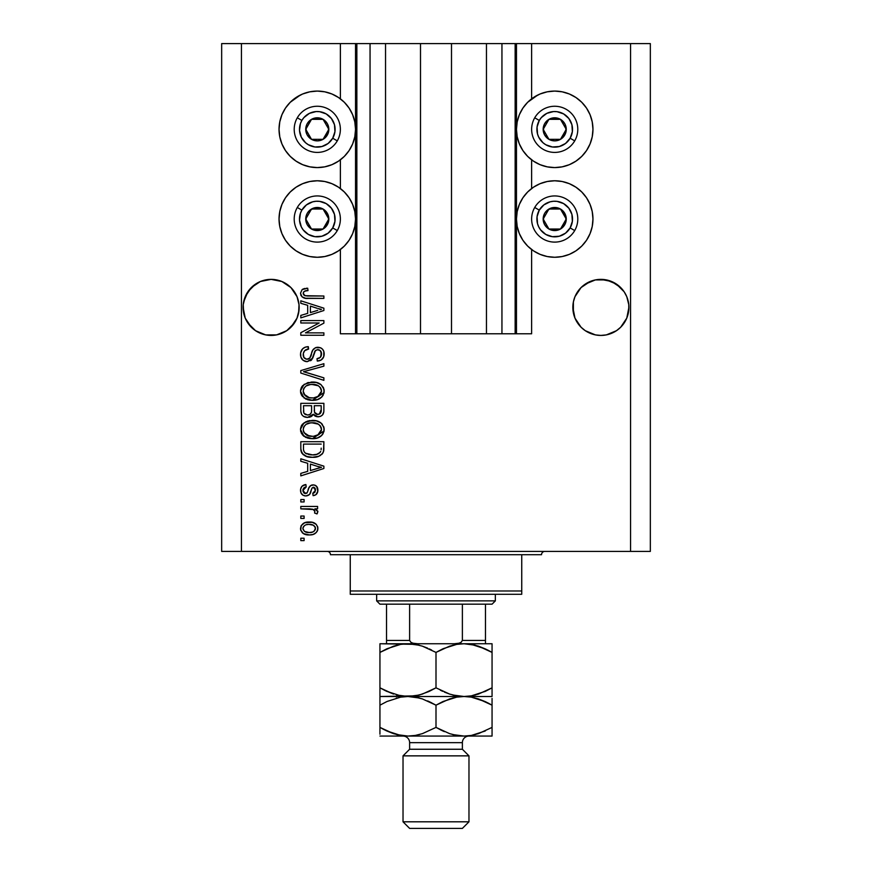 <?xml version="1.0" encoding="UTF-8"?>
<svg xmlns="http://www.w3.org/2000/svg" width="872" height="872" viewBox="0 0 872 872"><rect width="100%" height="100%" fill="white"/><g stroke="black" fill="none" stroke-linecap="round" stroke-linejoin="round"><path stroke-width="1.31" d="M356.757 333.78L340.374 333.78L340.374 249.523L340.374 333.78L355.536 333.78L355.536 43.6L340.374 43.6L340.374 98.83L340.374 43.6L241.446 43.6L241.446 551.409L630.554 551.409L630.554 43.6L516.464 43.6L516.464 333.78L515.145 333.78L515.145 43.6L451.5 43.6L451.5 333.78L420.5 333.78L420.5 43.6L356.855 43.6L356.855 333.78L355.536 333.78L355.536 43.6L356.855 43.6L356.855 333.78L370.055 333.78L370.055 43.6L370.055 333.78L385.544 333.78L385.544 43.6L385.544 333.78L420.5 333.78L420.5 43.6L451.5 43.6L451.5 333.78L486.456 333.78L486.456 43.6L486.456 333.78L501.945 333.78L501.945 43.6L501.945 333.78L515.145 333.78L356.855 333.78M340.374 188.526L340.374 159.838L340.374 188.526M356.757 43.6L241.446 43.6L241.446 551.409L221.662 551.409L221.662 43.6L221.662 551.409L650.338 551.409L630.554 551.409L630.554 43.6L650.338 43.6L650.338 551.409L650.338 43.6L531.626 43.6L531.626 98.83L531.626 43.6L515.145 43.6L515.145 333.78M515.243 43.6L516.464 43.6L516.464 333.78L531.626 333.78L531.626 249.523L531.626 333.78L515.243 333.78M531.626 188.526L531.626 159.838L531.626 188.526M515.145 43.6L356.855 43.6M299.02 310.149L297.025 318.127L294.431 322.967L286.703 330.706L281.852 333.289L276.598 334.892L265.655 334.892L255.55 330.706L251.31 327.218L245.228 318.127L243.637 312.863L243.234 304.655L245.228 296.676L243.637 301.93L247.822 291.826L245.228 296.676L251.31 287.575L247.822 291.826L255.55 284.098L251.31 287.575L260.401 281.503L255.55 284.098L260.401 281.503L271.127 279.367L281.852 281.503L286.703 284.098L281.852 281.503L290.943 287.575L297.025 296.676L299.02 304.655L298.616 312.863L297.025 318.127L290.943 327.218L286.703 330.706L276.598 334.892L265.655 334.892L260.401 333.289L255.55 330.706L247.822 322.967L245.228 318.127L243.103 307.402A28.024 28.024 0 0 1 271.127 279.367A28.024 28.024 0 0 1 299.151 307.402L298.998 310.367M611.599 281.503L606.345 279.912L616.449 284.098L611.599 281.503L620.69 287.575L624.178 291.826L626.772 296.676L628.767 304.655L628.767 310.149L626.772 318.127L620.69 327.218L616.449 330.706L606.345 334.892L600.873 335.426L595.402 334.892L585.297 330.706L581.057 327.218L574.975 318.127L572.85 307.402A28.024 28.024 0 0 1 600.873 279.367A28.024 28.024 0 0 1 628.897 307.402L626.772 318.127L620.69 327.218L616.449 330.706L606.345 334.892L600.873 335.426L595.402 334.892L585.297 330.706L581.057 327.218L574.975 318.127L573.384 312.863L573.384 301.93L574.975 296.676L573.384 301.93L574.975 296.676L581.057 287.575L577.569 291.826L581.057 287.575L590.148 281.503A28.024 28.024 0 0 0 590.115 281.514L585.297 284.098L595.402 279.912L606.345 279.912A28.024 28.024 0 0 0 606.345 279.912L600.873 279.367L611.599 281.503L616.449 284.098A28.024 28.024 0 0 0 616.428 284.076M616.449 284.098L624.178 291.826A28.024 28.024 0 0 0 624.167 291.815M595.445 279.901A28.024 28.024 0 0 0 595.402 279.912L600.873 279.367M572.98 304.655L573.384 301.93M624.178 291.826L626.772 296.676M286.703 284.098L290.943 287.575L297.025 296.676M533.457 97.533L540.073 93.991L547.245 91.822L554.712 91.08A38.248 38.248 0 0 1 592.96 129.339A38.248 38.248 0 0 1 554.712 167.588A38.248 38.248 0 0 1 516.464 129.339A38.248 38.248 0 0 1 554.712 91.08L562.168 91.822L569.351 93.991L575.956 97.533L581.755 102.286L586.518 108.084L590.05 114.701L592.23 121.873L592.96 129.339L592.23 136.795L590.05 143.967L586.518 150.584L581.755 156.382L575.956 161.135L569.351 164.677L562.168 166.846L554.712 167.588L547.245 166.846L540.073 164.677L533.457 161.135L527.658 156.382L522.906 150.584L519.374 143.967L517.194 136.795L516.464 129.339L517.194 121.873L519.374 114.701L522.906 108.084L527.658 102.286L537.784 95.026M554.712 257.273A38.248 38.248 0 0 1 516.464 219.025A38.248 38.248 0 0 1 554.712 180.776L562.168 181.507L569.351 183.687L575.956 187.218L581.755 191.982L586.518 197.77L590.05 204.386L592.23 211.558L592.96 219.025L592.23 226.491L590.05 233.663L586.518 240.28L581.755 246.078L575.956 250.831L569.351 254.362L562.168 256.542L554.712 257.273L547.245 256.542L540.073 254.362L533.457 250.831L527.658 246.078L522.906 240.28L519.374 233.663L517.194 226.491L516.464 219.025L517.194 211.558L519.374 204.386L522.906 197.77L527.658 191.982L533.457 187.218L540.073 183.687L547.245 181.507L554.712 180.776A38.248 38.248 0 0 1 592.96 219.025A38.248 38.248 0 0 1 554.712 257.273L549.72 256.946M296.044 97.533L302.649 93.991L309.833 91.822L317.288 91.08A38.248 38.248 0 0 1 355.536 129.339A38.248 38.248 0 0 1 317.288 167.588A38.248 38.248 0 0 1 279.04 129.339A38.248 38.248 0 0 1 317.288 91.08L324.755 91.822L331.927 93.991L338.543 97.533L344.342 102.286L349.094 108.084L352.626 114.701L354.806 121.873L355.536 129.339L354.806 136.795L352.626 143.967L349.094 150.584L344.342 156.382L338.543 161.135L331.927 164.677L324.755 166.846L317.288 167.588L309.833 166.846L302.649 164.677L296.044 161.135L290.245 156.382L285.482 150.584L281.95 143.967L279.77 136.795L279.04 129.339L279.77 121.873L281.95 114.701L285.482 108.084L290.245 102.286L300.371 95.026M317.288 257.273A38.248 38.248 0 0 1 279.04 219.025A38.248 38.248 0 0 1 317.288 180.776L324.755 181.507L331.927 183.687L338.543 187.218L344.342 191.982L349.094 197.77L352.626 204.386L354.806 211.558L355.536 219.025L354.806 226.491L352.626 233.663L349.094 240.28L344.342 246.078L338.543 250.831L331.927 254.362L324.755 256.542L317.288 257.273L309.833 256.542L302.649 254.362L296.044 250.831L290.245 246.078L285.482 240.28L281.95 233.663L279.77 226.491L279.04 219.025L279.77 211.558L281.95 204.386L285.482 197.77L290.245 191.982L296.044 187.218L302.649 183.687L309.833 181.507L317.288 180.776A38.248 38.248 0 0 1 355.536 219.025A38.248 38.248 0 0 1 317.288 257.273L312.296 256.946M620.69 327.218L616.449 330.706L611.599 333.289L616.449 330.706L620.69 327.218L626.772 318.127L628.363 312.863L626.772 318.127M290.943 327.218L286.703 330.706L281.852 333.289L286.703 330.706L290.943 327.218L297.025 318.127L298.616 312.863L297.025 318.127M300.807 322.989L319.174 322.989L300.807 322.989L300.807 320.591L323.883 320.591L323.883 323.141L305.483 332.875L323.883 332.875L323.883 335.273L300.807 335.273L300.807 332.712L319.174 322.989L300.807 332.712L300.807 335.273L323.883 335.273L323.883 332.875L305.483 332.875L323.883 323.141L323.883 320.591L300.807 320.591L300.807 322.989L300.807 320.591L323.883 320.591L323.883 323.141M307.227 361.662L303.293 360.452L300.884 357.139L300.611 352.844L302.649 348.778L305.265 347.176L308.296 346.664L308.601 349.062L304.688 350.653L303.293 353.52L303.892 357.498L306.726 359.242L309.778 358.087L312.797 350.086L315.49 347.71L320.395 347.721L322.52 349.182L323.817 351.405L323.763 356.703L321.256 359.94L317.288 361.062L316.994 358.665L320.307 357.378L321.485 353.64L320.057 350.413L317.179 349.705L314.879 351.231L311.838 359.591L307.227 361.662L312.743 358.098L315.468 350.424L317.811 349.661C320.307 349.977 321.528 351.438 321.485 354.043C321.376 356.91 319.882 358.447 316.994 358.665L317.288 361.062C321.67 360.714 323.97 358.359 324.188 353.967C324.035 349.846 321.921 347.612 317.866 347.263C314.247 347.666 312.132 349.737 311.522 353.498C311.293 356.615 309.833 358.545 307.151 359.264C304.492 358.926 303.173 357.367 303.205 354.599C303.412 351.22 305.211 349.378 308.601 349.062L308.296 346.664C303.402 346.958 300.807 349.53 300.502 354.392C300.633 358.806 302.867 361.226 307.227 361.662M307.14 372.715L323.883 377.849L323.883 380.334L300.807 373.063L300.807 370.589L323.883 363.689L323.883 366.153L303.5 371.701L323.883 377.849L323.883 380.334L323.883 377.849L303.5 371.701L323.883 366.153L323.883 363.689L300.807 370.589L300.807 373.063L300.807 370.589L323.883 363.689L323.883 366.153L305.582 371.189M300.502 391.179L302.606 385.697L307.892 382.579L316.274 382.459L321.07 384.694L323.937 389.086L323.926 393.272L321.703 397.109L317.484 399.583L311.228 400.303L305.919 399.082L301.407 395.027L300.502 391.179L304.034 397.981L312.318 400.324C319.032 400.499 322.989 397.458 324.188 391.201C322.956 384.814 318.901 381.762 312.045 382.045L304.121 384.378L300.524 390.678M300.502 429.558L302.606 424.065L307.892 420.958L316.274 420.827L321.07 423.062L323.937 427.454L323.926 431.64L321.703 435.477L317.484 437.951L311.228 438.671L305.919 437.461L301.407 433.395L300.502 429.558L304.034 436.349L312.318 438.703C319.032 438.867 322.989 435.826 324.188 429.569C322.956 423.182 318.901 420.13 312.045 420.413L304.121 422.746L300.524 429.057M300.807 461.277L307.696 463.294L300.807 461.277L300.807 458.781L323.883 466.16L323.883 468.493L300.807 475.872L300.807 473.376L307.696 471.36L307.696 463.294L307.696 471.36L300.807 473.376L300.807 475.872L323.883 468.493L323.883 466.16L300.807 458.781L300.807 461.277L300.807 458.781L323.883 466.16L323.883 468.493L300.807 475.872L300.807 473.376M304.099 540.618L300.807 540.618L300.807 538.22L304.099 538.22L304.099 540.618L304.099 538.22L300.807 538.22L300.807 540.618L300.807 538.22L304.099 538.22L304.099 540.618L300.807 540.618L304.099 540.618M335.328 95.604L338.543 97.533M309.375 534.928L303.412 533.61L300.687 530.013L301.254 525.565L304.71 522.731L312.22 522.306L316.231 524.345L317.713 526.971L317.713 529.969L316.264 532.552L313.081 534.449L309.375 534.928C314.203 535.125 317.037 532.977 317.888 528.476C317.016 523.919 314.116 521.772 309.2 522.034C304.295 521.783 301.396 523.93 300.502 528.476C301.407 533.086 304.372 535.234 309.375 534.928L309.364 534.928M304.099 518.437L300.807 518.437L300.807 516.039L304.099 516.039L304.099 518.437L304.099 516.039L300.807 516.039L300.807 518.437L300.807 516.039L304.099 516.039L304.099 518.437L300.807 518.437L304.099 518.437M313.658 509.553L300.807 508.845L300.807 506.447L317.593 506.447L317.593 508.845L314.912 508.845L317.822 511.134L316.994 513.935L314.596 513.041L314.857 511.025L313.996 509.76L309.505 508.845L312.939 509.27L314.89 511.417L314.596 513.041L316.994 513.935L317.888 511.679L314.912 508.845L317.593 508.845L317.593 506.447L300.807 506.447L300.807 508.845L300.807 506.447L317.593 506.447L317.593 508.845M304.099 501.945L300.807 501.945L300.807 499.547L304.099 499.547L304.099 501.945L304.099 499.547L300.807 499.547L300.807 501.945L300.807 499.547L304.099 499.547L304.099 501.945L300.807 501.945L304.099 501.945M305.919 495.95L303.173 495.318L301.014 492.985L300.578 489.192L301.952 486.282L305.898 484.56L306.203 486.958L303.783 487.993L302.9 490.446L303.739 492.844L305.505 493.552L307.129 492.887L309.004 487.721L310.781 485.497L314.105 484.952L316.689 486.423L317.822 491.198L315.947 494.686L313.092 495.656L312.797 493.258L314.803 492.364L315.49 490.271L314.803 487.862L313.168 487.285L311.936 488.222L309.582 494.478L305.919 495.95C308.961 495.688 310.683 493.934 311.086 490.707L312.045 488.015L313.44 487.263L315.49 490.271L312.797 493.258L313.092 495.656C316.231 495.209 317.833 493.389 317.888 490.184C317.844 486.958 316.253 485.181 313.103 484.865C310.083 485.453 308.361 487.404 307.958 490.751L307.031 493.007L305.505 493.552L302.9 490.446L306.203 486.958L305.898 484.56C302.475 484.996 300.677 486.903 300.502 490.282C300.633 493.803 302.431 495.688 305.919 495.95M300.807 448.502C301.745 454.77 305.636 457.702 312.47 457.288L306.726 456.481L302.104 453.451L300.84 449.538L300.807 441.701L323.883 441.701L323.806 450.05L322.738 453.331L318.869 456.22L312.47 457.288C317.386 457.658 321.049 455.86 323.458 451.87L323.883 441.701L300.807 441.701L300.807 448.502L300.807 441.701L323.883 441.701M300.807 410.429C300.84 414.898 303.096 417.219 307.576 417.416L303.576 416.413L301.614 414.483L300.818 411.126L300.807 403.322L323.883 403.322L323.828 411.693L322.455 414.996L320.46 416.358L317.364 416.772L314.705 415.802L313.244 414.244L310.923 416.707L307.576 417.416L313.244 414.244L318.084 416.816C321.932 416.467 323.861 414.363 323.883 410.483L323.883 403.322L300.807 403.322L300.807 410.429L300.807 403.322L323.883 403.322L323.872 411.094M300.807 303.303L307.696 305.309L300.807 303.303L300.807 300.807L323.883 308.176L323.883 310.508L300.807 317.888L300.807 315.402L307.696 313.375L307.696 305.309L307.696 313.375L300.807 315.402L300.807 317.888L323.883 310.508L323.883 308.176L300.807 300.807L300.807 303.303L300.807 300.807L323.883 308.176L323.883 310.508L300.807 317.888L300.807 315.402M300.502 293.188L302.137 289.58L307.696 288.218L308.001 290.616L304.96 291.041L303.467 292.185L303.314 294.082L304.241 295.346L307.26 296L323.883 296.011L323.883 298.409L305.571 298.235L301.941 296.785L300.502 293.188C301.287 297.134 303.859 298.867 308.219 298.409L323.883 298.409L323.883 296.011L304.949 295.695L303.205 293.297C303.903 291.215 305.505 290.311 308.001 290.616L307.696 288.218L302.137 289.58L300.502 293.188L301.113 295.75M241.446 43.6L221.662 43.6L241.446 43.6M285.482 240.28L281.95 233.663M279.77 226.491L279.04 219.025L279.77 211.558M279.77 136.795L279.04 129.339L279.77 121.873M592.23 211.558L592.96 219.025L592.23 226.491M590.05 233.663L586.518 240.28M569.351 93.991L575.956 97.533M590.05 114.701L592.23 121.873L592.96 129.339L592.23 136.795M300.938 526.208L301.254 525.576M301.254 525.565L303.358 523.396M306.214 522.306L307.685 522.099M309.2 522.034L309.963 522.056M313.397 522.622L314.149 522.906M315.043 523.385L316.231 524.345M317.582 526.525L317.855 527.724M317.855 529.228L317.157 531.353L315.108 533.522M317.713 529.991L317.463 530.732M314.498 533.882L313.778 534.209M311.925 534.721L310.868 534.852M308.601 534.907L306.279 534.656M304.786 534.264L304.197 534.024M303.423 533.62L302.192 532.65M300.851 530.568L300.687 530.023M300.677 529.98L300.546 529.293M313.789 534.198L314.465 533.893M310.225 524.464L309.211 524.432C312.536 524.148 314.628 525.478 315.49 528.421C314.683 531.44 312.59 532.803 309.211 532.53L312.634 532.029M304.622 531.462L309.211 532.53C305.876 532.803 303.772 531.484 302.9 528.541L304.284 531.212M306.519 524.704L308.154 524.464M314.923 526.601L315.272 527.244M314.334 531.004L315.457 527.909L313.615 525.391M314.116 525.751L312.852 524.999M313.244 525.184L309.211 524.432C305.81 524.148 303.718 525.511 302.9 528.541L302.944 529.053M312.318 532.138L314.051 531.255M313.299 531.746L315.141 529.936M304.23 525.794L302.933 528.018M317.343 513.434L316.994 513.935L314.596 513.041L314.89 511.417L314.596 513.041M300.807 508.845L309.505 508.845M303.783 485.115L303.194 485.377M303.816 485.094L304.818 484.778M305.898 484.56L306.203 486.958L304.884 487.274M304.295 487.568L302.987 491.372M304.753 493.454L305.919 493.53M302.9 490.446L304.611 493.41L307.206 492.756M308.263 489.759L308.525 488.963M309.495 486.761L310.29 485.857M309.004 487.721L310.781 485.497L313.103 484.865M311.369 485.192L312.198 484.941M315.075 485.235L315.958 485.737M316.689 493.977L315.969 494.675M315.054 495.176L314.094 495.47M313.092 495.656L312.797 493.258L313.876 492.996M314.814 492.353L315.413 489.247M315.304 488.789L314.803 487.862M313.942 487.328L313.015 487.306M313.44 487.263L311.882 488.32M311.838 488.44L311.446 489.53M311.358 489.813L311.904 488.287M310.781 491.677L310.487 492.571M304.818 495.874L304.274 495.754M302.628 494.98L301.385 493.683M302.682 485.682L301.952 486.282M301.93 494.359L303.151 495.307M311.086 490.707L311.577 489.148M302.944 489.781L303.096 489.127M320.384 467.12L317.114 466.258L321.485 467.327L320.122 467.665M310.399 464.078L317.114 466.258L310.399 464.078L310.399 470.564L310.399 464.078M316.743 468.635L310.399 470.564L321.485 467.327L316.743 468.635L321.485 467.327L320.373 467.12M323.785 450.257L323.686 450.977M322.727 453.353L321.67 454.53M320.318 455.511L318.89 456.209M318.847 456.23L316.776 456.863M315.762 457.048L314.149 457.233M311.25 457.255L310.443 457.201M309.571 457.102L305.516 456.012M306.737 456.481L305.952 456.198M302.104 453.451L301.767 452.906M301.592 452.568L301.243 451.663M301.211 451.587L300.971 450.562M300.949 450.421L300.84 449.56M302.791 454.236L303.587 454.901M323.872 448.993L323.883 448.197M321.103 449.799L321.19 448.143M320.1 452.405L320.733 451.413C318.727 454.05 315.991 455.217 312.503 454.89L317.157 454.268L320.1 452.405L316.58 454.443M305.418 453.189L312.503 454.89L308.208 454.399M306.454 453.789L306.868 453.963C304.415 452.884 303.293 450.966 303.5 448.208L303.5 444.099L321.19 444.099L303.5 444.099L303.5 448.208M303.685 450.301L303.947 451.249M308.928 454.563L309.822 454.715M304.143 451.729L305.658 453.364M305.69 421.808L309.952 420.544M314.236 420.511L316.242 420.827M320.297 422.484L321.07 423.062M321.823 423.748L322.368 424.37M324.122 428.468L323.599 426.43M312.318 438.703L324.079 430.932M310.149 438.583L307.467 438.038M305.941 437.461L305.342 437.177M304.034 436.349L303.249 435.717M302.519 434.986L300.731 431.564M300.709 431.487L300.578 430.724M300.578 428.392L301.418 425.71M301.45 425.656L302.388 424.315M314.411 438.594L315.446 438.453M318.465 437.591L320.983 436.109M321.615 435.564L323.152 433.58M320.384 433.046L321.485 429.591L320.209 425.765L318.356 424.152L312.002 422.811C317.332 422.44 320.493 424.697 321.485 429.591L317.604 435.302L319.174 434.354L313.724 436.251M304.012 432.599L307.031 435.302L312.394 436.305C307.227 436.567 304.165 434.311 303.205 429.536L304.012 432.599L309.211 436.011L307.391 435.455M306.116 424.315L303.979 426.572L303.205 429.536C304.099 424.904 307.031 422.658 312.002 422.811L309.505 423.018M306.083 424.337L310.454 422.887L307.009 423.803M303.391 431.117L303.641 431.858M303.979 426.572L303.641 427.247M323.828 411.726L323.741 412.303M323.163 414.037L322.477 414.985M322.411 415.05L320.482 416.347M320.449 416.358L318.694 416.783M316.634 416.653L315.37 416.195M313.658 414.821L313.244 414.244M312.83 415.028L312.318 415.682M312.307 415.682L311.086 416.62M309.963 417.089L309.32 417.252M306.181 417.317L304.851 417.001M304.622 416.914L303.598 416.424M303.554 416.402L301.625 414.505M300.873 411.813L300.818 411.148M306.89 417.394L307.576 417.416M314.705 415.802L315.315 416.173M311.598 410.145L311.598 410.145C311.795 413.132 310.454 414.756 307.565 415.018C310.454 414.756 311.795 413.132 311.598 410.145L311.598 405.72L311.598 410.145M311.533 411.508L311.587 410.603M305.026 414.374L307.565 415.018L304.099 413.415M321.114 411.366L321.19 409.644C321.55 412.511 320.395 414.102 317.702 414.418L320.111 413.655L321.07 411.791M316.656 414.32L317.702 414.418L314.509 412.314L314.291 405.72L321.19 405.72L321.19 409.644L321.19 405.72L314.291 405.72L314.509 412.314L316.514 414.276M319.305 414.135L321.19 409.644M303.5 405.72L311.598 405.72L303.5 405.72L303.794 412.805L303.5 405.72M303.914 413.077L305.298 414.527L308.023 414.996L310.149 414.265L311.38 412.412M303.587 411.966L303.794 412.805M314.291 409.96L314.334 411.148M314.966 413.241L317.19 414.396M317.702 414.418L318.563 414.342M310.988 382.078L313.103 382.067M314.225 382.143L316.253 382.448M320.297 384.105L321.07 384.694M323.13 387.103L323.599 388.051M323.937 389.086L324.122 390.1M312.318 400.324L324.079 392.563M310.149 400.215L307.467 399.67M305.898 399.071L305.342 398.798M302.519 396.618L300.731 393.196M300.709 393.108L300.578 392.356M300.578 390.024L301.418 387.342M301.45 387.277L302.617 385.686M318.465 399.213L320.307 398.232M321.615 397.185L323.152 395.212M320.384 394.678L321.485 391.212L320.209 387.397L318.356 385.784L312.002 384.443C317.332 384.072 320.493 386.329 321.485 391.212L317.604 396.923L319.174 395.986L313.724 397.872M304.012 394.231L309.211 397.643L307.391 397.087M309.211 397.643L312.394 397.926C307.227 398.188 304.165 395.943 303.205 391.168L304.993 395.485L309.288 397.654M306.116 385.947L303.979 388.204L303.205 391.168C304.099 386.536 307.031 384.29 312.002 384.443L309.505 384.639M306.083 385.969L310.454 384.508L307.009 385.435M303.391 392.749L303.641 393.49M303.979 388.204L303.641 388.879M300.807 373.063L323.883 380.334L300.807 373.063M300.535 353.618L300.502 354.392M300.611 352.844L300.993 351.362M302.649 348.778L303.587 348.015M306.007 346.958L304.448 347.514M305.309 347.165L305.985 346.969M306.726 346.805L307.522 346.707M308.296 346.664L308.056 349.127M306.486 349.498L305.516 349.966M305.483 349.988L304.666 350.664M303.282 353.52L303.249 355.449M303.271 355.656L303.402 356.299M308.132 359.144L309.037 358.752M309.615 358.272L310.977 355.395M313.44 349.182L315.468 347.721M315.893 347.557L316.656 347.372M320.395 347.721L322.357 349.018M321.081 348.048L321.681 348.44M323.283 350.228L323.719 351.144M323.839 351.471L324.166 353.313M324.09 355.351L323.098 358.098M321.256 359.94L320.166 360.496M319.348 360.768L318.716 360.91M317.288 361.062L316.994 358.665M318.967 358.239L320.307 357.389M320.951 356.517L321.114 351.841M319.381 349.988L318.498 349.716M318.215 349.683L317.179 349.705M317.811 349.661L315.468 350.424L314.672 351.688M314.65 351.732L314.291 352.768M314.236 352.92L314.487 352.157M313.724 354.893L313.931 354.087M311.795 359.656L311.26 360.212M311.228 360.245L310.585 360.746M305.843 361.531L306.53 361.618M305.821 361.531L304.524 361.128M302.224 359.526L301.44 358.425M300.589 355.798L300.524 355.078M301.843 349.716L301.363 350.5M314.073 353.531L314.225 352.975M317.866 347.263L317.255 347.296M310.661 356.332L310.301 357.258M323.883 332.875L323.883 335.273L300.807 335.273L300.807 332.712M318.193 308.601L321.485 309.342L320.122 309.68M317.757 310.356L310.399 312.59L310.399 306.105L317.114 308.274L310.399 306.105L310.399 312.59L316.743 310.661M302.431 289.384L303.402 288.894M304.121 288.643L304.818 288.469M307.696 288.218L308.001 290.616L307.227 290.649M306.464 290.725L304.045 291.521M303.205 293.112L303.238 293.766M303.936 295.096L306.028 295.902M307.26 296L308.034 296.011M323.883 296.011L323.883 298.409L308.219 298.409M304.066 297.919L303.053 297.537M301.113 295.739L300.807 295.063M306.966 288.229L306.246 288.272M306.127 532.149L309.734 532.52M315.337 529.457L315.457 527.898M303.521 526.568L303.053 527.505M310.356 454.77L311.784 454.879M312.503 454.89L313.68 454.857M317.157 454.268L318.236 453.811M318.651 453.593L319.239 453.2M321.419 430.495L321.441 428.773M321.288 427.956L321.038 427.182M320.667 426.441L320.209 425.765M313.648 422.865L310.454 422.887M303.63 427.269L303.391 427.999M303.205 429.536L303.249 430.332M310.792 436.24L313.059 436.283M303.5 410.483L303.554 411.66M321.419 392.128L321.441 390.394M321.288 389.588L321.038 388.814M320.667 388.073L320.209 387.397M313.648 384.498L310.454 384.508M303.63 388.89L303.391 389.631M303.205 391.168L303.249 391.964M310.792 397.861L313.059 397.915M320.046 309.702L321.485 309.342L319.283 308.884M276.598 279.912L281.852 281.503L276.598 279.912M265.655 279.912L260.401 281.503L271.127 279.367M590.148 281.503L595.402 279.912L590.148 281.503M628.767 310.149L628.897 307.402A28.024 28.024 0 0 1 600.873 335.426A28.024 28.024 0 0 1 572.85 307.402L572.98 310.149M628.363 301.93L628.767 304.655M298.616 301.93L299.02 304.655M243.234 304.655L243.637 301.93M260.401 333.289L255.55 330.706L260.401 333.289A28.024 28.024 0 0 1 243.637 312.863L245.228 318.127M299.151 307.402A28.024 28.024 0 0 1 271.127 335.426A28.024 28.024 0 0 1 243.103 307.402L243.234 310.149M585.297 330.706L590.148 333.289L585.297 330.706M590.148 333.289A28.024 28.024 0 0 1 573.384 312.863L574.975 318.127M616.449 330.706L611.599 333.289M628.363 312.863L628.363 312.885A28.024 28.024 0 0 1 595.402 334.892M286.703 330.706L281.852 333.289M298.616 312.863L298.616 312.885A28.024 28.024 0 0 1 265.655 334.892M327.392 131.836L328.831 129.339A11.543 11.543 0 0 1 327.283 135.106L325.943 134.332L327.392 131.836L325.943 134.332L327.283 135.106L328.439 132.326L328.439 126.353L327.283 123.562L323.065 119.344L320.275 118.189L314.302 118.189L311.522 119.344L307.293 123.562L306.137 126.353L306.137 132.326L307.293 135.106L311.522 139.335L317.288 140.872L320.275 140.479L323.065 139.335L327.283 135.106A11.543 11.543 0 0 1 305.745 129.339A11.543 11.543 0 0 1 323.065 119.344L311.522 119.344L308.655 124.293L305.745 129.339L311.522 139.335L323.065 139.335L325.943 134.332L323.065 139.335L311.522 139.335L305.745 129.339L308.655 124.293L311.522 119.344L323.065 119.344A11.543 11.543 0 0 1 328.831 129.339L323.065 119.344L328.831 129.339L327.392 131.836M301.865 120.434A17.811 17.811 0 0 1 326.193 113.916A17.811 17.811 0 0 1 332.712 138.234L337.279 140.872A23.086 23.086 0 0 0 328.831 109.349A23.086 23.086 0 0 0 297.298 117.796L301.865 120.434L303.903 117.589L309.418 113.36L316.122 111.561L319.61 111.681L326.193 113.916L331.415 118.494L334.488 124.729L334.946 131.661L332.712 138.234L328.134 143.466L321.899 146.529L314.966 146.987L308.383 144.752L305.549 142.725L301.32 137.209L299.521 130.495L300.426 123.606L301.865 120.434L297.298 117.796A23.086 23.086 0 0 1 328.831 109.349A23.086 23.086 0 0 1 337.279 140.872A23.086 23.086 0 0 1 305.745 149.319A23.086 23.086 0 0 1 297.298 117.796A23.086 23.086 0 0 0 305.745 149.319A23.086 23.086 0 0 0 337.279 140.872L332.712 138.234A17.811 17.811 0 0 1 308.383 144.752A17.811 17.811 0 0 1 301.865 120.434M564.805 131.836L566.255 129.339A11.543 11.543 0 0 1 564.707 135.106L563.367 134.332L564.805 131.836L563.367 134.332L564.707 135.106L565.863 132.326L565.863 126.353L564.707 123.562L560.478 119.344L557.698 118.189L551.725 118.189L548.935 119.344L544.717 123.562L543.561 126.353L543.561 132.326L544.717 135.106L548.935 139.335L554.712 140.872L557.698 140.479L560.478 139.335L564.707 135.106A11.543 11.543 0 0 1 543.169 129.339A11.543 11.543 0 0 1 560.478 119.344L548.935 119.344L543.169 129.339L548.935 139.335L560.478 139.335L563.367 134.332L560.478 139.335L548.935 139.335L543.169 129.339L548.935 119.344L560.478 119.344A11.543 11.543 0 0 1 566.255 129.339L560.478 119.344L566.255 129.339L564.805 131.836M539.288 120.434A17.811 17.811 0 0 1 563.617 113.916A17.811 17.811 0 0 1 570.135 138.234L574.702 140.872A23.086 23.086 0 0 0 566.255 109.349A23.086 23.086 0 0 0 534.721 117.796L539.288 120.434L541.327 117.589L546.831 113.36L553.546 111.561L557.034 111.681L563.617 113.916L568.838 118.494L571.912 124.729L572.359 131.661L570.135 138.234L565.547 143.466L559.323 146.529L552.39 146.987L545.807 144.752L542.973 142.725L538.743 137.209L537.512 133.939L537.054 127.007L539.288 120.434L534.721 117.796A23.086 23.086 0 0 1 566.255 109.349A23.086 23.086 0 0 1 574.702 140.872A23.086 23.086 0 0 1 543.169 149.319A23.086 23.086 0 0 1 534.721 117.796A23.086 23.086 0 0 0 543.169 149.319A23.086 23.086 0 0 0 574.702 140.872L570.135 138.234A17.811 17.811 0 0 1 545.807 144.752A17.811 17.811 0 0 1 539.288 120.434M564.805 221.521L566.255 219.025A11.543 11.543 0 0 1 564.707 224.802L563.367 224.028L564.805 221.521L563.367 224.028L564.707 224.802L565.863 222.011L565.863 216.038L562.865 210.861L560.478 209.029L557.698 207.874L551.725 207.874L546.548 210.861L544.717 213.259L543.561 216.038L543.561 222.011L544.717 224.802L548.935 229.02L551.725 230.175L557.698 230.175L560.478 229.02L564.707 224.802A11.543 11.543 0 0 1 543.169 219.025A11.543 11.543 0 0 1 560.478 209.029L548.935 209.029L543.169 219.025L548.935 229.02L560.478 229.02L563.367 224.028L560.478 229.02L548.935 229.02L543.169 219.025L548.935 209.029L560.478 209.029A11.543 11.543 0 0 1 566.255 219.025L560.478 209.029L566.255 219.025L564.805 221.521M539.288 210.119A17.811 17.811 0 0 1 563.617 203.601A17.811 17.811 0 0 1 570.135 227.93L574.702 230.568A23.086 23.086 0 0 0 566.255 199.034A23.086 23.086 0 0 0 534.721 207.482L539.288 210.119L543.866 204.898L550.101 201.824L553.546 201.258L557.034 201.367L563.617 203.601L568.838 208.19L571.912 214.414L572.359 221.346L570.135 227.93L565.547 233.151L559.323 236.225L552.39 236.683L545.807 234.448L540.586 229.87L538.743 226.905L537.512 223.635L537.054 216.703L539.288 210.119L534.721 207.482A23.086 23.086 0 0 1 566.255 199.034A23.086 23.086 0 0 1 574.702 230.568A23.086 23.086 0 0 1 543.169 239.015A23.086 23.086 0 0 1 534.721 207.482A23.086 23.086 0 0 0 543.169 239.015A23.086 23.086 0 0 0 574.702 230.568L570.135 227.93A17.811 17.811 0 0 1 545.807 234.448A17.811 17.811 0 0 1 539.288 210.119M327.392 221.521L328.831 219.025A11.543 11.543 0 0 1 327.283 224.802L325.943 224.028L327.392 221.521L325.943 224.028L327.283 224.802L328.439 222.011L328.439 216.038L325.452 210.861L323.065 209.029L320.275 207.874L314.302 207.874L309.135 210.861L307.293 213.259L306.137 216.038L306.137 222.011L307.293 224.802L311.522 229.02L314.302 230.175L320.275 230.175L323.065 229.02L327.283 224.802A11.543 11.543 0 0 1 305.745 219.025A11.543 11.543 0 0 1 323.065 209.029L311.522 209.029L310.094 211.493L305.745 219.025L311.522 229.02L323.065 229.02L325.943 224.028L323.065 229.02L311.522 229.02L305.745 219.025L310.094 211.493L311.522 209.029L323.065 209.029A11.543 11.543 0 0 1 328.831 219.025L323.065 209.029L328.831 219.025L327.392 221.521M301.865 210.119A17.811 17.811 0 0 1 326.193 203.601A17.811 17.811 0 0 1 332.712 227.93L337.279 230.568A23.086 23.086 0 0 0 328.831 199.034A23.086 23.086 0 0 0 297.298 207.482L301.865 210.119L306.454 204.898L312.677 201.824L316.122 201.258L319.61 201.367L326.193 203.601L331.415 208.19L334.488 214.414L334.946 221.346L332.712 227.93L328.134 233.151L321.899 236.225L314.966 236.683L308.383 234.448L303.162 229.87L301.32 226.905L299.521 220.191L300.426 213.302L301.865 210.119L297.298 207.482A23.086 23.086 0 0 1 328.831 199.034A23.086 23.086 0 0 1 337.279 230.568A23.086 23.086 0 0 1 305.745 239.015A23.086 23.086 0 0 1 297.298 207.482A23.086 23.086 0 0 0 305.745 239.015A23.086 23.086 0 0 0 337.279 230.568L332.712 227.93A17.811 17.811 0 0 1 308.383 234.448A17.811 17.811 0 0 1 301.865 210.119M327.185 551.409A3.303 3.303 0 0 1 330.477 554.712A3.303 3.303 0 0 0 327.185 551.409M541.523 554.712A3.303 3.303 0 0 1 544.815 551.409A3.303 3.303 0 0 0 541.523 554.712L350.261 554.712L350.261 590.976L521.739 590.976L521.739 554.712L330.477 554.712L350.261 554.712L350.261 594.279L521.739 594.279L350.261 594.279L350.261 590.976L521.739 590.976L521.739 554.712L541.523 554.712M521.739 594.279L521.739 590.976L521.739 594.279M462.378 604.176L492.059 604.176L495.351 600.873L376.65 600.873L379.941 604.176L462.378 604.176L379.941 604.176L376.65 600.873L495.351 600.873L495.351 594.279L495.351 600.873L492.059 604.176L462.378 604.176L462.378 640.44L461.114 642.315L458.977 643.22L454.356 643.743L458.977 643.22L461.114 642.315L462.378 640.44L485.464 640.44L485.464 604.176L485.464 641.53L485.464 640.44L462.378 640.44L462.378 604.176M376.65 594.279L376.65 600.873L376.65 594.279M485.464 643.743L485.464 641.53L485.464 643.743M386.536 641.53L386.536 604.176L386.536 640.44L409.622 640.44L410.886 642.315L413.034 643.22L417.644 643.743L413.034 643.22L410.886 642.315L409.622 640.44L409.622 604.176L409.622 640.44L386.536 640.44L386.536 643.743M485.464 643.634L485.464 640.44M468.973 755.861L462.378 749.255L409.622 749.255L403.028 755.861L468.973 755.861L403.028 755.861L403.028 821.806L409.622 828.4L462.378 828.4L468.973 821.806L403.028 821.806L468.973 821.806L468.973 755.861L468.973 821.806L462.378 828.4L409.622 828.4L403.028 821.806L403.028 755.861L409.622 749.255L462.378 749.255L462.378 742.661A6.595 6.595 0 0 1 468.973 736.066A6.595 6.595 0 0 0 462.378 742.661L409.622 742.661L409.622 749.255L409.622 742.661A6.595 6.595 0 0 0 403.028 736.066A6.595 6.595 0 0 1 409.622 742.661L462.378 742.661L462.378 749.255L468.973 755.861M475.36 645.247L464.024 643.743L471.283 644.364L478.423 646.152L492.059 652.409L492.059 687.834L485.377 691.322L471.392 695.856L464.024 696.499L456.775 695.878L449.636 694.09L436 687.834L436 652.409L449.549 646.185L456.666 644.386L464.024 643.743L456.71 644.375L464.024 643.743L407.976 643.743L415.225 644.364L422.364 646.152L436 652.409L436 687.834L422.451 694.058L415.334 695.856L407.976 696.499L400.717 695.878L386.634 691.322L379.941 687.834L379.941 652.409L393.49 646.185L400.608 644.386L407.976 643.743L400.662 644.375L407.976 643.743L379.941 643.743L379.941 692.619M396.64 694.995L407.976 696.499L379.941 696.499L379.941 687.834L393.534 694.079L384.41 690.243M379.941 645.672L379.941 643.743L379.941 644.375L379.941 643.743L415.225 644.364L422.364 646.152L436 652.409L422.408 646.163L427.64 648.168M396.88 645.182L396.302 645.335M387.168 648.67L379.941 652.409L379.941 648.768M396.716 695.017L400.662 695.867M379.941 701.698L379.941 705.176L386.623 701.688L379.941 705.176L379.941 696.499L379.941 698.919L379.941 696.499L379.941 697.12L379.941 696.499L415.29 695.867L407.976 696.499L400.717 695.878L386.22 691.125M419.061 695.06L407.976 696.499L464.024 696.499L471.283 695.878L464.024 696.499L456.775 695.878L449.636 694.09L436 687.834L449.581 694.068L444.36 692.074M428.784 691.572L419.606 694.919M419.301 645.247L415.29 644.375M452.939 645.182L452.394 645.324M443.216 648.67L456.666 644.386L464.024 643.743L471.283 644.364L485.366 648.921L478.466 646.163L492.059 652.409L485.78 649.117M452.699 694.995L456.71 695.867M475.12 695.06L475.698 694.908M484.832 691.572L492.059 687.834L492.059 643.743L492.059 652.409L487.59 650M475.284 645.226L471.338 644.375M492.059 695.867L492.059 687.834L478.51 694.058L471.392 695.856L464.024 696.499L492.059 696.499L492.059 695.867L492.059 696.499L464.024 696.499L471.283 697.12L478.423 698.908L492.059 705.176L492.059 698.363M452.732 695.006L464.024 696.499L407.976 696.499L415.225 697.12L422.364 698.908L436 705.176L449.549 698.941L456.666 697.142L464.024 696.499L456.71 697.131L464.024 696.499L471.283 697.12L485.366 701.677L478.51 698.941L492.059 705.176L487.59 702.756M440.349 690.188L442.671 691.322M379.941 687.834L379.941 691.322M436 687.834L429.329 691.322M492.059 694.068L492.059 687.834M464.024 643.743L492.059 643.743L492.059 644.375L492.059 643.743L407.976 643.743L419.269 645.236M431.651 650.054L429.329 648.921M387.124 648.692L400.608 644.386L407.976 643.743M379.941 646.174L379.941 652.409L386.623 648.921M436 652.409L442.671 648.921M492.059 652.409L492.059 644.364M387.124 701.448L400.608 697.142L407.976 696.499L400.662 697.131L407.976 696.499L415.225 697.12L422.364 698.908L436 705.176L429.307 701.677M396.88 697.949L396.291 698.101M419.269 698.003L407.976 696.499L400.608 697.142L387.168 701.437M431.651 702.821L427.64 700.924M452.939 697.949L452.394 698.091M443.14 701.47L456.666 697.142L464.024 696.499L471.338 697.131M485.78 701.873L492.059 705.176L492.059 727.455M492.059 701.698L492.059 698.93M492.059 736.066L379.941 736.066L464.024 736.066L471.338 735.434L464.024 736.066L492.059 736.066L492.059 733.646L492.059 736.066M492.059 735.445L492.059 727.401L478.51 733.625L471.392 735.434L464.024 736.066L456.775 735.445L449.636 733.657L436 727.401L422.451 733.625L415.334 735.434L407.976 736.066L400.717 735.445L393.577 733.657L379.941 727.401L379.941 734.213M475.12 734.627L475.698 734.475M484.876 731.118L471.392 735.434L464.024 736.066L456.775 735.445L449.636 733.657L436 727.401L422.451 733.625L415.334 735.434L407.976 736.066L415.29 735.434L407.976 736.066L400.717 735.445L386.634 730.899L393.523 733.646L379.941 727.401L384.41 729.82M396.716 734.584L407.976 736.066M386.22 730.703L379.941 727.401L379.941 730.889L379.941 705.176L379.941 727.401M419.061 734.627L419.606 734.486M452.732 734.573L464.024 736.066M440.349 729.755L444.36 731.641M436 727.401L436 705.176L436 727.401L442.693 730.899M396.64 734.562L400.662 735.434M419.301 698.003L415.279 697.131M379.941 730.889L379.941 733.646M379.941 697.131L379.941 696.499M379.941 705.176L386.623 701.688M436 705.176L442.671 701.688M492.059 730.878L492.059 705.176M452.699 734.562L456.721 735.434M484.832 731.139L485.377 730.889"/></g></svg>
